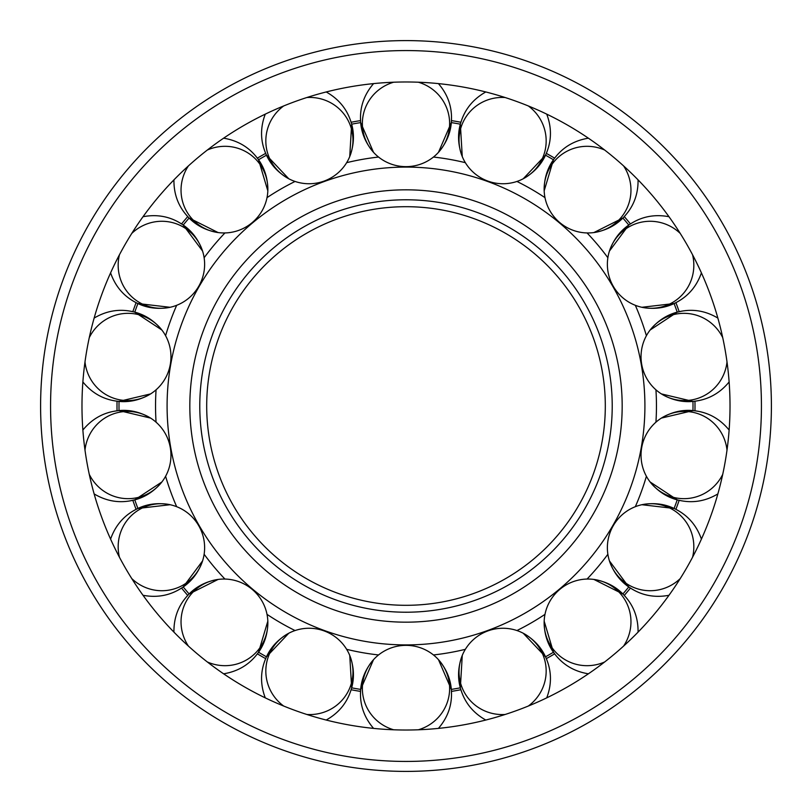 <?xml version="1.0" encoding="UTF-8"?>
<svg xmlns="http://www.w3.org/2000/svg" width="812" height="812" viewBox="0 0 812 812"><rect width="100%" height="100%" fill="white"/><g stroke="black" fill="none" stroke-linecap="round" stroke-linejoin="round"><path stroke-width="1.22" d="M167.089 406A238.911 238.911 0 0 0 406 644.911A238.911 238.911 0 0 0 644.911 406A238.911 238.911 0 0 0 406 167.089A238.911 238.911 0 0 0 167.089 406M206.695 406A199.305 199.305 0 0 0 406 605.305A199.305 199.305 0 0 0 605.305 406A199.305 199.305 0 0 0 406 206.695A199.305 199.305 0 0 0 206.695 406M378.544 157.051A250.461 250.461 0 0 0 346.653 162.674M295.06 181.452A250.461 250.461 0 0 0 267.006 197.651M224.944 232.942A250.461 250.461 0 0 0 204.127 257.749M176.681 305.302A250.461 250.461 0 0 0 165.597 335.732M156.066 389.811A250.461 250.461 0 0 0 156.066 422.189M655.934 422.189A250.461 250.461 0 0 0 655.934 389.811M646.403 335.732A250.461 250.461 0 0 0 635.319 305.302M607.873 257.749A250.461 250.461 0 0 0 587.056 232.942M544.994 197.651A250.461 250.461 0 0 0 516.939 181.452M465.347 162.674A250.461 250.461 0 0 0 433.456 157.051M433.456 654.949A250.461 250.461 0 0 0 465.347 649.326M516.939 630.548A250.461 250.461 0 0 0 544.994 614.349M587.056 579.057A250.461 250.461 0 0 0 607.873 554.251M635.319 506.698A250.461 250.461 0 0 0 646.403 476.268M165.597 476.268A250.461 250.461 0 0 0 176.681 506.698M204.127 554.251A250.461 250.461 0 0 0 224.944 579.057M267.006 614.349A250.461 250.461 0 0 0 295.06 630.548M346.653 649.326A250.461 250.461 0 0 0 378.544 654.949M730.018 406A324.018 324.018 0 0 0 406 81.982A324.018 324.018 0 0 0 81.982 406A324.018 324.018 0 0 0 406 730.018A324.018 324.018 0 0 0 730.018 406M40.6 406A365.4 365.4 0 0 0 406 771.4A365.4 365.4 0 0 0 771.4 406A365.4 365.4 0 0 0 406 40.6A365.4 365.4 0 0 0 40.6 406A365.4 365.4 0 0 1 406 40.6A365.4 365.4 0 0 1 771.4 406M460.353 687.815A287.001 287.001 0 0 1 451.31 689.408A287.001 287.001 0 0 0 460.353 687.815L462.261 655.426A43.635 43.097 160 0 1 523.232 633.238A43.635 43.097 160 0 1 543.604 656.492A43.635 43.097 160 0 1 528.348 706.024M553.459 652.229A287.001 287.001 0 0 1 545.502 656.817A287.001 287.001 0 0 0 553.459 652.229L544.172 621.139A43.635 43.097 140 0 1 593.876 579.433A43.635 43.097 140 0 1 620.977 594.323A43.635 43.097 140 0 1 623.586 646.088M485.728 720A43.635 43.097 160 0 0 485.769 720.031A43.635 43.097 160 0 0 485.789 720.041A43.635 43.097 160 0 1 485.769 720.031C474.046 713.433 466.037 704.156 461.734 692.2L460.911 689.733A289.001 289.001 0 0 1 451.442 691.398L451.513 694.006C451.563 706.704 447.209 718.163 438.439 728.374A43.635 43.097 180 0 0 438.439 728.374A43.635 43.097 180 0 0 438.48 728.334M553.49 652.209L554.647 653.843A289.001 289.001 0 0 1 546.314 658.644L547.268 661.069C551.663 672.986 551.49 685.247 546.74 697.843A43.635 43.097 160 0 1 546.74 697.853A43.635 43.097 160 0 0 546.74 697.843A43.635 43.097 160 0 0 546.77 697.792M622.865 593.998L622.865 593.998A287.001 287.001 0 0 0 628.782 586.944A287.001 287.001 0 0 1 622.875 593.978L593.876 579.433C607.163 581.625 617.861 587.604 625.981 597.368L624.255 595.429M624.266 595.419A289.001 289.001 0 0 0 630.447 588.061L630.366 588M677.228 499.837A287.001 287.001 0 0 1 674.092 508.464A287.001 287.001 0 0 0 677.228 499.837L650.138 481.993A43.635 43.097 100 0 1 661.404 418.089A43.635 43.097 100 0 1 691.733 412.08A43.635 43.097 100 0 1 727.004 450.051M668.915 595.297A43.635 43.097 120 0 0 668.966 595.287A43.635 43.097 120 0 0 668.976 595.277A43.635 43.097 120 0 1 668.966 595.287C655.741 597.764 643.642 595.815 632.66 589.41L630.447 588.061M679.086 500.283L679.177 500.304A289.001 289.001 0 0 1 675.888 509.347L678.172 510.586C689.195 516.899 696.95 526.399 701.406 539.097A43.635 43.097 120 0 1 701.416 539.107A43.635 43.097 120 0 0 701.406 539.097A43.635 43.097 120 0 0 701.385 539.036M694.859 401.189L694.96 401.189A289.001 289.001 0 0 1 694.96 410.801L697.528 411.197C685.023 408.933 672.986 411.237 661.404 418.089L692.971 410.618A287.001 287.001 0 0 0 693.001 406A287.001 287.001 0 0 0 692.971 401.402A287.001 287.001 0 0 1 693.001 406M693.418 410.669L693.945 410.72M717.798 493.96A43.635 43.097 100 0 0 717.849 493.929A43.635 43.097 100 0 0 717.859 493.919A43.635 43.097 100 0 1 717.849 493.929C706.267 500.791 694.23 503.085 681.725 500.831L679.177 500.314M729.115 430.035C720.579 419.631 710.053 413.349 697.528 411.197C710.053 413.349 720.579 419.631 729.115 430.035A43.635 43.097 100 0 1 729.125 430.045A43.635 43.097 100 0 0 729.115 430.035A43.635 43.097 100 0 0 729.074 429.984M677.502 312.133L681.725 311.169C694.23 308.915 706.267 311.209 717.849 318.071A43.635 43.097 80 0 0 717.798 318.04M674.092 303.536A287.001 287.001 0 0 1 677.228 312.163A287.001 287.001 0 0 0 674.092 303.536L641.866 307.281A43.635 43.097 60 0 1 609.426 251.091A43.635 43.097 60 0 1 628.792 226.984A43.635 43.097 60 0 1 680.223 233.409M729.074 382.016A43.635 43.097 80 0 0 729.115 381.965A43.635 43.097 80 0 0 729.125 381.955A43.635 43.097 80 0 1 729.115 381.965C720.579 392.369 710.053 398.651 697.528 400.803L694.96 401.199M675.797 302.683L674.082 303.505M622.875 218.022A287.001 287.001 0 0 1 628.782 225.056A287.001 287.001 0 0 0 622.875 218.022L593.876 232.567A43.635 43.097 40 0 1 544.172 190.861A43.635 43.097 40 0 1 554.129 161.588A43.635 43.097 40 0 1 604.656 150.027M701.385 272.964A43.635 43.097 60 0 0 701.406 272.903A43.635 43.097 60 0 0 701.416 272.893A43.635 43.097 60 0 1 701.406 272.903C696.95 285.601 689.195 295.101 678.172 301.414L675.888 302.653A289.001 289.001 0 0 1 679.177 311.686M638.07 179.878A43.635 43.097 40 0 1 638.07 179.899C638.222 193.357 634.192 204.928 625.981 214.632L624.266 216.581A289.001 289.001 0 0 1 630.447 223.939L632.66 222.589C643.642 216.185 655.741 214.236 668.966 216.713A43.635 43.097 60 0 1 668.976 216.723A43.635 43.097 60 0 0 668.966 216.713A43.635 43.097 60 0 0 668.915 216.702M451.31 122.592A287.001 287.001 0 0 1 460.353 124.185A287.001 287.001 0 0 0 451.31 122.592L438.48 152.331M546.77 114.208A43.635 43.097 20 0 0 546.74 114.157A43.635 43.097 20 0 0 546.74 114.147A43.635 43.097 20 0 1 546.74 114.157C551.49 126.753 551.663 139.014 547.268 150.93L546.314 153.356A289.001 289.001 0 0 1 554.637 158.157L556.261 156.127C564.391 146.363 575.089 140.385 588.365 138.192A43.635 43.097 40 0 1 588.385 138.192M326.272 92A43.635 43.097 -20 0 0 326.231 91.969C337.954 98.567 345.963 107.844 350.266 119.8L351.088 122.267A289.001 289.001 0 0 1 360.558 120.602L360.487 117.994C360.437 105.296 364.791 93.837 373.561 83.626A43.635 43.097 0 0 0 373.52 83.666M528.348 105.976A43.635 43.097 20 0 1 543.604 155.508A43.635 43.097 20 0 1 523.232 178.762A43.635 43.097 20 0 1 462.261 156.574C457.521 143.978 457.339 131.727 461.734 119.8C466.037 107.844 474.046 98.567 485.769 91.969A43.635 43.097 20 0 1 485.789 91.959C474.046 98.567 466.037 107.844 461.734 119.8L460.911 122.267A289.001 289.001 0 0 0 451.442 120.602L451.279 122.592M438.48 83.666A43.635 43.097 0 0 0 438.439 83.626A43.635 43.097 0 0 0 438.429 83.616A43.635 43.097 0 0 1 438.439 83.626C447.209 93.837 451.563 105.296 451.513 117.994L451.442 120.602M258.541 159.771A287.001 287.001 0 0 1 266.498 155.183A287.001 287.001 0 0 0 258.541 159.771L267.828 190.861A43.635 43.097 -40 0 1 218.123 232.567A43.635 43.097 -40 0 1 191.023 217.677A43.635 43.097 -40 0 1 188.414 165.912M326.231 91.969A43.635 43.097 -20 0 0 326.211 91.959A43.635 43.097 -20 0 1 326.231 91.969C337.954 98.567 345.963 107.844 350.266 119.8C354.661 131.727 354.479 143.978 349.739 156.574A43.635 43.097 -20 0 1 288.767 178.762A43.635 43.097 -20 0 1 268.396 155.508A43.635 43.097 -20 0 1 283.652 105.976M223.615 138.192A43.635 43.097 -40 0 1 223.635 138.192C236.911 140.385 247.609 146.363 255.739 156.127L257.363 158.157A289.001 289.001 0 0 1 265.686 153.356L264.732 150.93C260.337 139.014 260.51 126.753 265.26 114.157A43.635 43.097 -20 0 1 265.26 114.147A43.635 43.097 -20 0 0 265.26 114.157A43.635 43.097 -20 0 0 265.23 114.208M189.135 218.002L189.135 218.002A287.001 287.001 0 0 0 183.218 225.056A287.001 287.001 0 0 1 189.125 218.022L218.123 232.567C204.837 230.375 194.139 224.396 186.019 214.632L187.734 216.581A289.001 289.001 0 0 0 181.553 223.939L179.34 222.589C168.358 216.185 156.259 214.236 143.034 216.713A43.635 43.097 -60 0 0 143.024 216.723A43.635 43.097 -60 0 1 143.034 216.713C156.259 214.236 168.358 216.185 179.34 222.589C190.363 228.893 198.108 238.393 202.574 251.091A43.635 43.097 -60 0 1 170.134 307.281A43.635 43.097 -60 0 1 139.573 302.561A43.635 43.097 -60 0 1 119.425 254.816M134.772 312.163A287.001 287.001 0 0 1 137.908 303.536A287.001 287.001 0 0 0 134.772 312.163L161.862 330.007A43.635 43.097 -80 0 1 150.596 393.911A43.635 43.097 -80 0 1 120.267 399.92A43.635 43.097 -80 0 1 84.996 361.949M132.914 311.717L132.823 311.696A289.001 289.001 0 0 1 136.111 302.653L133.828 301.414C122.805 295.101 115.05 285.601 110.594 272.903A43.635 43.097 -60 0 1 110.584 272.893A43.635 43.097 -60 0 0 110.594 272.903A43.635 43.097 -60 0 0 110.615 272.964M117.141 410.811L117.04 410.811A289.001 289.001 0 0 1 117.04 401.199L114.472 400.803C126.976 403.067 139.014 400.763 150.596 393.911L119.029 401.382A287.001 287.001 0 0 0 118.999 406A287.001 287.001 0 0 0 119.029 410.598A287.001 287.001 0 0 1 118.999 406M118.582 401.331L118.055 401.28M94.202 318.04A43.635 43.097 -80 0 0 94.151 318.071A43.635 43.097 -80 0 0 94.141 318.081A43.635 43.097 -80 0 1 94.151 318.071C105.733 311.209 117.77 308.915 130.275 311.169L132.823 311.686M82.885 381.965C91.421 392.369 101.947 398.651 114.472 400.803C101.947 398.651 91.421 392.369 82.885 381.965A43.635 43.097 -80 0 1 82.875 381.955A43.635 43.097 -80 0 0 82.885 381.965A43.635 43.097 -80 0 0 82.925 382.016M134.498 499.867L130.275 500.831C117.77 503.085 105.733 500.791 94.151 493.929A43.635 43.097 -100 0 0 94.202 493.96M137.908 508.464A287.001 287.001 0 0 1 134.772 499.837A287.001 287.001 0 0 0 137.908 508.464L170.134 504.719A43.635 43.097 -120 0 1 202.574 560.909A43.635 43.097 -120 0 1 183.207 585.016A43.635 43.097 -120 0 1 131.777 578.591M82.925 429.984A43.635 43.097 -100 0 0 82.885 430.035A43.635 43.097 -100 0 0 82.875 430.045A43.635 43.097 -100 0 1 82.885 430.035C91.421 419.631 101.947 413.349 114.472 411.197L117.04 410.801M136.203 509.317L137.918 508.495M189.125 593.978A287.001 287.001 0 0 1 183.218 586.944A287.001 287.001 0 0 0 189.125 593.978L218.123 579.433A43.635 43.097 -140 0 1 267.828 621.139A43.635 43.097 -140 0 1 257.871 650.412A43.635 43.097 -140 0 1 207.344 661.973M110.615 539.036A43.635 43.097 -120 0 0 110.594 539.097A43.635 43.097 -120 0 0 110.584 539.107A43.635 43.097 -120 0 1 110.594 539.097C115.05 526.399 122.805 516.899 133.828 510.586L136.111 509.347A289.001 289.001 0 0 1 132.823 500.314M173.93 632.122A43.635 43.097 -140 0 1 173.93 632.101C173.778 618.642 177.808 607.072 186.019 597.368L187.734 595.419A289.001 289.001 0 0 1 181.553 588.061L179.34 589.41C168.358 595.815 156.259 597.764 143.034 595.287A43.635 43.097 -120 0 1 143.024 595.277A43.635 43.097 -120 0 0 143.034 595.287A43.635 43.097 -120 0 0 143.085 595.297M266.498 656.817A287.001 287.001 0 0 1 258.541 652.229A287.001 287.001 0 0 0 266.498 656.817L288.767 633.238A43.635 43.097 -160 0 1 349.739 655.426A43.635 43.097 -160 0 1 350.398 686.333A43.635 43.097 -160 0 1 306.875 714.479M351.494 688.231L351.352 688.759M223.615 673.808A43.635 43.097 -140 0 0 223.635 673.808C236.911 671.615 247.609 665.637 255.739 655.873L257.363 653.843A289.001 289.001 0 0 0 265.686 658.644L265.727 658.562M360.69 689.408A287.001 287.001 0 0 1 351.647 687.815A287.001 287.001 0 0 0 360.69 689.408L373.52 659.669M360.721 689.408L360.569 691.408A289.001 289.001 0 0 1 351.088 689.733L350.266 692.2C345.963 704.156 337.954 713.433 326.231 720.031A43.635 43.097 -160 0 1 326.211 720.041A43.635 43.097 -160 0 0 326.272 720M373.52 728.334A43.635 43.097 180 0 0 373.561 728.374A43.635 43.097 180 0 0 373.571 728.384A43.635 43.097 180 0 1 373.561 728.374C364.791 718.163 360.437 706.704 360.487 694.006L360.558 691.398M505.125 714.479A43.635 43.097 160 0 1 461.602 686.333A43.635 43.097 160 0 1 462.261 655.426C457.521 668.022 457.339 680.273 461.734 692.2C466.037 704.156 474.046 713.433 485.769 720.031M604.656 661.973A43.635 43.097 140 0 1 554.129 650.412A43.635 43.097 140 0 1 544.172 621.139C544.03 634.598 548.059 646.179 556.261 655.873L554.637 653.843M638.07 632.101C638.222 618.642 634.192 607.072 625.981 597.368C634.192 607.072 638.222 618.642 638.07 632.101A43.635 43.097 140 0 1 638.07 632.122M588.385 673.808A43.635 43.097 140 0 1 588.365 673.808C575.089 671.615 564.391 665.637 556.261 655.873C564.391 665.637 575.089 671.615 588.365 673.808M680.223 578.591A43.635 43.097 120 0 1 628.792 585.016A43.635 43.097 120 0 1 609.426 560.909A43.635 43.097 120 0 1 641.866 504.719A43.635 43.097 120 0 1 672.427 509.439A43.635 43.097 120 0 1 692.575 557.184M722.71 474.391A43.635 43.097 100 0 1 676.579 498.02A43.635 43.097 100 0 1 650.138 481.993C658.674 492.397 669.2 498.669 681.725 500.831C694.23 503.085 706.267 500.791 717.849 493.929M727.004 361.949A43.635 43.097 80 0 1 691.733 399.92A43.635 43.097 80 0 1 661.404 393.911A43.635 43.097 80 0 1 650.138 330.007A43.635 43.097 80 0 1 676.579 313.98A43.635 43.097 80 0 1 722.71 337.609M692.575 254.816A43.635 43.097 60 0 1 672.427 302.561A43.635 43.097 60 0 1 641.866 307.281C655.091 309.768 667.19 307.809 678.172 301.414C689.195 295.101 696.95 285.601 701.406 272.903M623.586 165.912A43.635 43.097 40 0 1 620.977 217.677A43.635 43.097 40 0 1 593.876 232.567C607.163 230.375 617.861 224.396 625.981 214.632C634.192 204.928 638.222 193.357 638.07 179.899M588.365 138.192C575.089 140.385 564.391 146.363 556.261 156.127C548.059 165.821 544.03 177.402 544.172 190.861L553.459 159.771A287.001 287.001 0 0 0 545.502 155.183L523.232 178.762C534.956 172.164 542.974 162.887 547.268 150.93C551.663 139.014 551.49 126.753 546.74 114.157M460.353 124.185L462.261 156.574A43.635 43.097 20 0 1 461.602 125.667A43.635 43.097 20 0 1 505.125 97.521M418.363 82.225A43.635 43.097 0 0 1 449.635 123.556A43.635 43.097 0 0 1 438.439 152.372A43.635 43.097 0 0 1 373.561 152.372A43.635 43.097 0 0 1 362.365 123.556A43.635 43.097 0 0 1 393.637 82.225M373.52 152.331L360.69 122.592A287.001 287.001 0 0 0 351.647 124.185L349.739 156.574A43.635 43.097 -20 0 0 350.398 125.667A43.635 43.097 -20 0 0 306.875 97.521M373.561 83.626A43.635 43.097 0 0 1 373.571 83.616C364.791 93.837 360.437 105.296 360.487 117.994C360.437 130.702 364.791 142.161 373.561 152.372M207.344 150.027A43.635 43.097 -40 0 1 257.871 161.588A43.635 43.097 -40 0 1 267.828 190.861C267.97 177.402 263.941 165.821 255.739 156.127C247.609 146.363 236.911 140.385 223.635 138.192M173.93 179.899C173.778 193.357 177.808 204.928 186.019 214.632C177.808 204.928 173.778 193.357 173.93 179.899A43.635 43.097 -40 0 1 173.93 179.878M131.777 233.409A43.635 43.097 -60 0 1 183.207 226.984A43.635 43.097 -60 0 1 202.574 251.091M89.29 337.609A43.635 43.097 -80 0 1 135.421 313.98A43.635 43.097 -80 0 1 161.862 330.007C153.326 319.603 142.8 313.33 130.275 311.169C117.77 308.915 105.733 311.209 94.151 318.071M84.996 450.051A43.635 43.097 -100 0 1 120.267 412.08A43.635 43.097 -100 0 1 150.596 418.089A43.635 43.097 -100 0 1 161.862 481.993A43.635 43.097 -100 0 1 135.421 498.02A43.635 43.097 -100 0 1 89.29 474.391M119.425 557.184A43.635 43.097 -120 0 1 139.573 509.439A43.635 43.097 -120 0 1 170.134 504.719C156.909 502.232 144.81 504.191 133.828 510.586C122.805 516.899 115.05 526.399 110.594 539.097M188.414 646.088A43.635 43.097 -140 0 1 191.023 594.323A43.635 43.097 -140 0 1 218.123 579.433C204.837 581.625 194.139 587.604 186.019 597.368C177.808 607.072 173.778 618.642 173.93 632.101M283.652 706.024A43.635 43.097 -160 0 1 268.396 656.492A43.635 43.097 -160 0 1 288.767 633.238C277.044 639.836 269.026 649.113 264.732 661.069L265.686 658.644M265.26 697.853A43.635 43.097 -160 0 1 265.26 697.843C260.51 685.247 260.337 672.986 264.732 661.069C260.337 672.986 260.51 685.247 265.26 697.843M393.637 729.775A43.635 43.097 180 0 1 362.365 688.444A43.635 43.097 180 0 1 373.561 659.628A43.635 43.097 180 0 1 438.439 659.628A43.635 43.097 180 0 1 449.635 688.444A43.635 43.097 180 0 1 418.363 729.775M438.439 728.374A43.635 43.097 180 0 1 438.429 728.384C447.209 718.163 451.563 706.704 451.513 694.006C451.563 681.298 447.209 669.839 438.439 659.628M199.782 406A206.218 206.218 0 0 0 406 612.218A206.218 206.218 0 0 0 612.218 406A206.218 206.218 0 0 0 406 199.782A206.218 206.218 0 0 0 199.782 406M189.825 406A216.175 216.175 0 0 0 406 622.175A216.175 216.175 0 0 0 622.175 406A216.175 216.175 0 0 0 406 189.825A216.175 216.175 0 0 0 189.825 406M406 761.433A355.433 355.433 0 0 0 761.433 406A355.433 355.433 0 0 0 406 50.567A355.433 355.433 0 0 0 50.567 406A355.433 355.433 0 0 0 406 761.433M546.74 697.843C551.49 685.247 551.663 672.986 547.268 661.069C542.974 649.113 534.956 639.836 523.232 633.238L545.502 656.817M701.406 539.097C696.95 526.399 689.195 516.899 678.172 510.586C667.19 504.191 655.091 502.232 641.866 504.719L674.092 508.464M668.966 595.287C655.741 597.764 643.642 595.815 632.66 589.41C621.637 583.107 613.892 573.607 609.426 560.909L628.782 586.944M717.849 318.071C706.267 311.209 694.23 308.915 681.725 311.169C669.2 313.33 658.674 319.603 650.138 330.007L677.228 312.163M729.115 381.965C720.579 392.369 710.053 398.651 697.528 400.803C685.023 403.067 672.986 400.763 661.404 393.911L692.971 401.402M668.966 216.713C655.741 214.236 643.642 216.185 632.66 222.589C621.637 228.893 613.892 238.393 609.426 251.091L628.782 225.056M265.26 114.157C260.51 126.753 260.337 139.014 264.732 150.93C269.026 162.887 277.044 172.164 288.767 178.762L266.498 155.183M170.073 307.291L137.908 303.536M202.553 251.04L183.218 225.056M94.151 493.929C105.733 500.791 117.77 503.085 130.275 500.831C142.8 498.669 153.326 492.397 161.862 481.993L134.772 499.837M82.885 430.035C91.421 419.631 101.947 413.349 114.472 411.197C126.976 408.933 139.014 411.237 150.596 418.089L119.029 410.598M143.034 595.287C156.259 597.764 168.358 595.815 179.34 589.41C190.363 583.107 198.108 573.607 202.574 560.909L183.218 586.944M223.635 673.808C236.911 671.615 247.609 665.637 255.739 655.873C263.941 646.179 267.97 634.598 267.828 621.139L258.541 652.229M349.759 655.477L351.647 687.815M438.48 659.669L451.31 689.408M438.439 152.372C447.209 142.161 451.563 130.702 451.513 117.994C451.563 105.296 447.209 93.837 438.439 83.626M170.134 307.281C156.909 309.768 144.81 307.809 133.828 301.414C122.805 295.101 115.05 285.601 110.594 272.903M349.739 655.426C354.479 668.022 354.661 680.273 350.266 692.2C345.963 704.156 337.954 713.433 326.231 720.031M373.561 659.628C364.791 669.839 360.437 681.298 360.487 694.006C360.437 706.704 364.791 718.163 373.561 728.374"/></g></svg>
